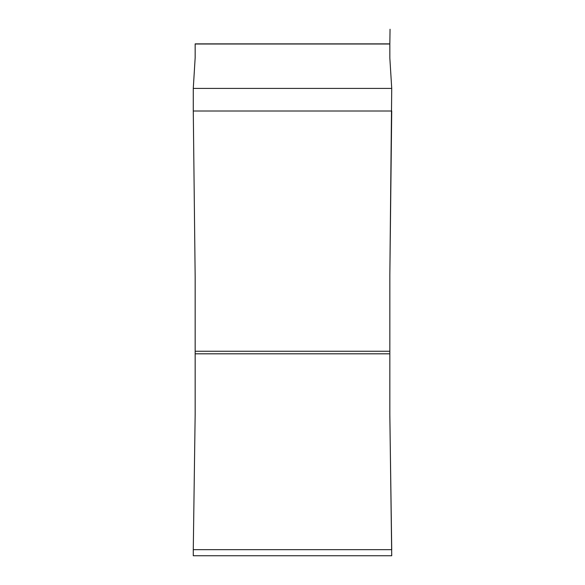 <?xml version="1.0" encoding="UTF-8"?>
<svg xmlns="http://www.w3.org/2000/svg" width="585" height="585" viewBox="0 0 585 585"><rect width="100%" height="100%" fill="white"/><g stroke="black" fill="none" stroke-linecap="round" stroke-linejoin="round"><path stroke-width="0.88" d="M391.723 555.56L389.837 414.26L389.844 274.935L391.723 88.401L389.844 58.105L391.723 88.401L193.277 88.401L193.277 96.657L193.277 88.401L195.163 57.71L195.163 44.007L389.837 44.007L389.844 58.105L389.837 44.007M389.844 416.023L391.723 549.666L193.277 549.666L193.277 555.633M193.277 96.657L193.277 111.004L391.723 111.004L389.844 274.935M195.163 277.1L193.277 111.004L195.163 277.1L195.163 414.26L193.277 549.666M195.149 416.023L195.163 414.26M391.665 549.666L193.342 549.666M389.837 353.815L195.163 353.815M389.837 351.249L195.163 351.249M389.837 44.365L390.041 29.25M391.723 555.75L193.277 555.75M389.837 43.875L195.163 43.875"/></g></svg>
